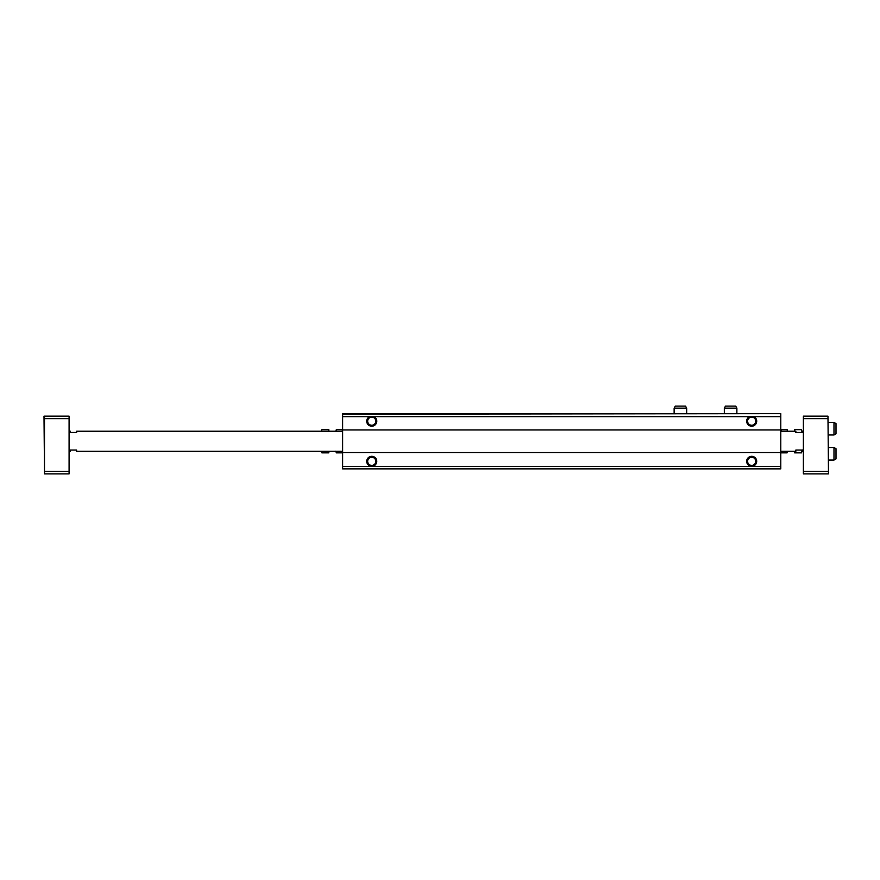 <?xml version="1.0" encoding="UTF-8"?>
<svg xmlns="http://www.w3.org/2000/svg" width="880" height="880" viewBox="0 0 880 880"><rect width="100%" height="100%" fill="white"/><g stroke="black" fill="none" stroke-linecap="round" stroke-linejoin="round"><path stroke-width="1.32" d="M342.628 414.15L780.791 413.655L342.628 413.655L342.628 416.658L780.791 416.658L780.791 468.864L342.628 468.864L342.628 466.345L371.745 466.345A5.016 5.016 0 0 0 376.761 461.329A5.016 5.016 0 0 0 371.745 456.313A5.016 5.016 0 0 0 366.718 461.329A5.016 5.016 0 0 0 371.745 466.345L751.685 466.345A5.016 5.016 0 0 0 756.701 461.329A5.016 5.016 0 0 0 751.685 456.313A5.016 5.016 0 0 0 746.658 461.329A5.016 5.016 0 0 0 751.685 466.345L780.791 466.345M780.791 414.15L780.791 416.658M369.556 416.658A5.016 5.016 0 0 0 370.986 426.14A5.016 5.016 0 0 0 373.934 416.658M342.628 416.658L342.628 429.957L780.791 429.957M749.496 416.658A5.016 5.016 0 0 0 750.926 426.14A5.016 5.016 0 0 0 753.863 416.658M342.628 429.957L342.628 452.551L780.791 452.551M342.628 452.551L342.628 466.345M747.615 461.329A4.07 4.07 0 0 0 753.72 464.849A4.07 4.07 0 0 0 753.72 457.809A4.07 4.07 0 0 0 747.615 461.329M747.615 421.179A4.07 4.07 0 0 0 753.72 424.699A4.07 4.07 0 0 0 753.72 417.659A4.07 4.07 0 0 0 747.615 421.179M367.675 461.329A4.07 4.07 0 0 0 373.78 464.849A4.07 4.07 0 0 0 373.78 457.809A4.07 4.07 0 0 0 367.675 461.329M367.675 421.179A4.07 4.07 0 0 0 373.78 424.699A4.07 4.07 0 0 0 373.78 417.659A4.07 4.07 0 0 0 367.675 421.179M69.091 450.043L76.626 450.043L76.626 451.297L342.628 451.297M342.628 431.222L76.626 431.222L76.626 432.476L69.091 432.476M44.506 471.372L44.506 473.88L69.091 473.88L69.091 471.372L44.506 471.372L44.506 418.671L69.091 418.671L69.091 471.372M44.506 473.88L44 416.163L69.091 416.163L69.091 418.671M44.506 416.163L44.506 418.671M828.476 473.88L827.97 416.163L828.476 473.88M827.97 416.163L803.374 416.163L803.374 473.88L827.97 473.88M803.374 471.372L827.97 471.372M803.374 418.671L827.97 418.671M803.374 450.043L795.85 450.043L795.85 451.297L780.791 451.297M803.374 432.476L795.85 432.476L795.85 431.222L780.791 431.222M69.091 451.297L70.345 451.297L70.345 450.043M70.345 432.476L70.345 431.222L69.091 431.222M803.374 451.297L802.12 451.297L802.12 450.043L801.559 452.848L802.12 449.944M803.374 431.222L802.12 431.222L802.12 432.476L801.559 429.66L794.596 429.66L794.596 431.222M833.987 447.524L833.987 460.075L836 458.92L836 448.69L833.987 447.524L828.476 447.524M833.987 460.075L828.476 460.075M833.987 422.433L833.987 434.984L836 433.818L836 423.588L833.987 422.433L828.476 422.433M833.987 434.984L828.476 434.984M780.923 431.222L781.242 429.66L787.116 429.66L787.435 431.222M780.791 431.343L781.242 429.66M780.824 451.297L781.242 452.848L780.923 451.297M781.242 452.848L787.116 452.848L787.435 451.297M787.567 431.343L787.116 429.66M794.596 451.297L794.596 452.848L801.559 452.848M802.12 432.564L801.559 429.66M342.507 451.297L342.177 452.848L336.303 452.848L335.984 451.297M342.628 451.165L342.177 452.848M342.595 431.222L342.177 429.66L342.507 431.222M342.177 429.66L336.303 429.66L335.984 431.222M335.852 451.165L336.303 452.848M328.834 431.222L328.834 429.66L321.871 429.66L321.431 431.222M321.431 451.297L321.871 452.848L328.834 452.848L328.834 451.297M724.328 408.133L736.879 408.133L735.713 406.12L725.483 406.12L724.328 408.133L724.328 413.655M736.879 408.133L736.879 413.655M674.135 408.133L686.686 408.133L685.52 406.12L675.301 406.12L674.135 408.133L674.135 413.655M686.686 408.133L686.686 413.655M787.534 451.297L787.116 452.848M335.885 431.222L336.303 429.66M321.299 451.297L321.871 452.848M321.299 431.222L321.871 429.66"/></g></svg>
